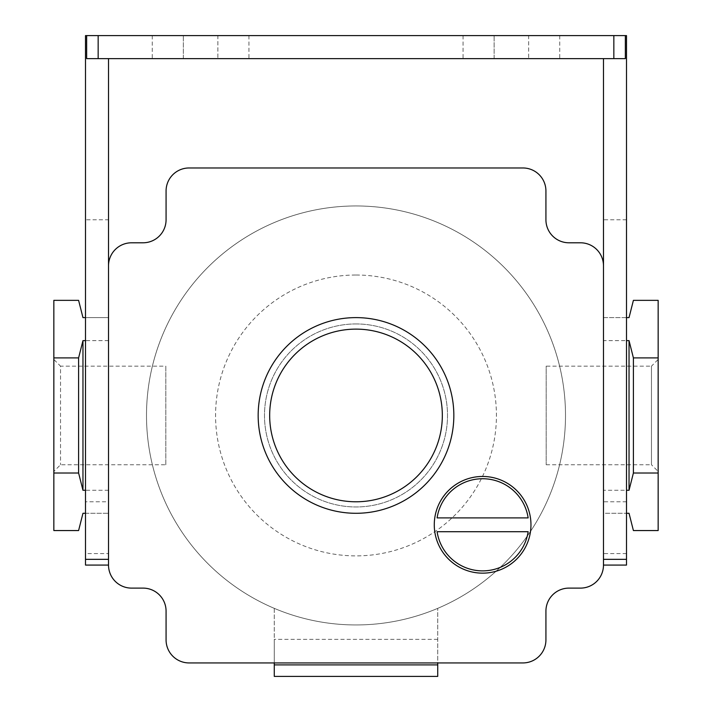<?xml version="1.0" encoding="UTF-8"?>
<svg xmlns="http://www.w3.org/2000/svg" width="712" height="712" viewBox="0 0 712 712"><rect width="100%" height="100%" fill="white"/><g stroke="black" fill="none" stroke-linecap="round" stroke-linejoin="round"><path stroke-width="0.53" stroke-dasharray="3.56 2.67" d="M658.155 359.462L658.155 471.442L658.155 359.462L651.471 366.155L651.471 464.749L658.155 471.442M603.482 490.274L603.482 513.29L629.034 513.29L633.404 530.556L658.155 530.556L658.155 300.348L633.404 300.348L629.034 317.614L603.482 317.614L603.482 490.274L629.034 490.274L629.034 340.63L603.482 340.63M437.729 639.332L274.271 639.332L274.271 676.4L437.729 676.4L437.729 608.351L437.729 662.934L522.902 662.934A23.024 23.024 0 0 0 545.926 639.91L545.926 611.136A23.024 23.024 0 0 1 568.95 588.112L580.458 588.112A23.024 23.024 0 0 0 603.482 565.088L603.482 265.816L603.482 565.088L626.498 565.088L626.498 35.6L85.502 35.6L85.502 219.768L108.518 219.768L108.518 58.624L625.35 58.624L625.35 35.6M658.155 357.896L633.404 357.896L629.034 340.63M629.034 490.274L633.404 473.008L633.404 357.896M658.155 473.008L633.404 473.008M626.498 501.782L603.482 501.782L603.482 513.29L626.498 513.29M217.872 35.6L152.261 35.6L248.951 35.6L217.872 35.6L217.872 58.624L183.34 58.624L248.951 58.624L217.872 58.624L217.872 35.6M528.66 35.6L463.049 35.6L559.739 35.6L528.66 35.6L528.66 58.624L494.128 58.624L528.66 58.624L528.66 35.6M494.128 58.624L463.049 58.624L494.128 58.624L494.128 35.6L494.128 58.624M183.34 58.624L152.261 58.624L183.34 58.624L183.34 35.6L183.34 58.624M86.65 35.6L86.65 58.624L108.518 58.624M626.498 317.614L603.482 317.614L603.482 58.624M603.482 265.816A23.024 23.024 0 0 0 580.458 242.792L568.95 242.792A23.024 23.024 0 0 1 545.926 219.768L545.926 190.994A23.024 23.024 0 0 0 522.902 167.97L189.098 167.97A23.024 23.024 0 0 0 166.074 190.994L166.074 219.768A23.024 23.024 0 0 1 143.05 242.792L131.542 242.792A23.024 23.024 0 0 0 108.518 265.816L108.518 565.088A23.024 23.024 0 0 0 131.542 588.112L143.05 588.112A23.024 23.024 0 0 1 166.074 611.136L166.074 639.91A23.024 23.024 0 0 0 189.098 662.934L274.271 662.934L274.271 608.351A209.497 209.497 0 0 0 561.305 373.755A209.497 209.497 0 0 0 150.695 373.755A209.497 209.497 0 0 0 274.271 608.351L274.271 639.332M603.482 565.088L603.482 501.782M626.498 553.58L603.482 553.58M356 329.122A86.33 86.33 0 0 1 442.33 415.452A86.33 86.33 0 0 1 356 501.782A86.33 86.33 0 0 1 269.67 415.452A86.33 86.33 0 0 1 356 329.122A86.33 86.33 0 0 1 442.33 415.452A86.33 86.33 0 0 1 356 501.782A86.33 86.33 0 0 1 269.67 415.452A86.33 86.33 0 0 1 356 329.122M437.729 662.934L274.271 662.934M108.518 565.088L108.518 265.816L108.518 565.088L85.502 565.088L85.502 553.58L108.518 553.58M85.502 553.58L85.502 501.782L108.518 501.782M85.502 501.782L85.502 219.768M85.502 513.29L108.518 513.29L82.966 513.29L78.596 530.556L53.845 530.556L53.845 300.348L78.596 300.348L82.966 317.614L108.518 317.614L85.502 317.614M108.518 490.274L82.966 490.274L78.596 473.008L53.845 473.008M82.966 490.274L82.966 340.63L78.596 357.896L53.845 357.896M108.518 340.63L82.966 340.63M108.518 265.816L108.518 219.768M626.498 219.768L603.482 219.768M53.845 359.462L53.845 471.442L53.845 359.462L60.529 366.155L60.529 464.749L60.529 366.155L165.825 366.155L165.825 464.749L60.529 464.749L53.845 471.442M78.596 473.008L78.596 357.896M165.825 464.749L165.825 366.155M437.729 664.892L274.271 664.892M356 205.955A209.497 209.497 0 0 1 565.497 415.452A209.497 209.497 0 0 1 356 624.949A209.497 209.497 0 0 1 146.503 415.452A209.497 209.497 0 0 1 356 205.955A209.497 209.497 0 0 1 565.497 415.452A209.497 209.497 0 0 1 356 624.949A209.497 209.497 0 0 1 146.503 415.452A209.497 209.497 0 0 1 356 205.955M356 323.942A91.51 91.51 0 0 1 447.51 415.452A91.51 91.51 0 0 1 356 506.962A91.51 91.51 0 0 1 264.49 415.452A91.51 91.51 0 0 1 356 323.942A91.51 91.51 0 0 1 447.51 415.452A91.51 91.51 0 0 1 356 506.962A91.51 91.51 0 0 1 264.49 415.452A91.51 91.51 0 0 1 356 323.942M356 317.614A97.838 97.838 0 0 1 453.838 415.452A97.838 97.838 0 0 1 356 513.29A97.838 97.838 0 0 1 258.162 415.452A97.838 97.838 0 0 1 356 317.614M434.276 524.806A48.345 48.345 0 0 0 482.62 573.151A48.345 48.345 0 0 0 530.965 524.806A48.345 48.345 0 0 0 482.62 476.462A48.345 48.345 0 0 0 434.276 524.806M528.144 531.713L437.097 531.713A46.04 46.04 0 0 0 528.144 531.713M528.144 517.9A46.04 46.04 0 0 0 437.097 517.9L528.144 517.9M546.175 464.749L651.471 464.749L651.471 366.155L546.175 366.155L546.175 464.749L546.175 366.155M356 275.019A140.433 140.433 0 0 1 496.433 415.452A140.433 140.433 0 0 1 356 555.885A140.433 140.433 0 0 1 215.567 415.452A140.433 140.433 0 0 1 356 275.019M559.739 35.6L559.739 58.624M152.261 35.6L152.261 58.624M248.951 35.6L248.951 58.624M463.049 35.6L463.049 58.624"/><path stroke-width="1.07" d="M626.498 317.614L629.034 317.614L633.404 300.348L658.155 300.348L658.155 357.896L633.404 357.896L633.404 473.008L629.034 490.274L626.498 490.274M658.155 357.896L658.155 473.008L633.404 473.008M658.155 473.008L658.155 530.556L633.404 530.556L629.034 513.29L626.498 513.29M626.498 340.63L629.034 340.63L633.404 357.896M108.518 559.338L85.502 559.338L85.502 35.6L86.65 35.6L86.65 58.624L625.35 58.624L625.35 35.6L626.498 35.6L626.498 565.088L603.482 565.088L603.482 265.816A23.024 23.024 0 0 0 580.458 242.792L568.95 242.792A23.024 23.024 0 0 1 545.926 219.768L545.926 190.994A23.024 23.024 0 0 0 522.902 167.97L189.098 167.97A23.024 23.024 0 0 0 166.074 190.994L166.074 219.768A23.024 23.024 0 0 1 143.05 242.792L131.542 242.792A23.024 23.024 0 0 0 108.518 265.816L108.518 565.088A23.024 23.024 0 0 0 131.542 588.112L143.05 588.112A23.024 23.024 0 0 1 166.074 611.136L166.074 639.91A23.024 23.024 0 0 0 189.098 662.934L522.902 662.934A23.024 23.024 0 0 0 545.926 639.91L545.926 611.136A23.024 23.024 0 0 1 568.95 588.112L580.458 588.112A23.024 23.024 0 0 0 603.482 565.088M603.482 58.624L603.482 265.816M626.498 559.338L603.482 559.338M625.35 35.6L86.65 35.6M530.965 524.806A48.345 48.345 0 0 0 482.62 476.462A48.345 48.345 0 0 0 434.276 524.806A48.345 48.345 0 0 0 482.62 573.151A48.345 48.345 0 0 0 530.965 524.806M85.502 559.338L85.502 565.088L108.518 565.088M85.502 490.274L82.966 490.274L78.596 473.008L53.845 473.008L53.845 530.556L78.596 530.556L82.966 513.29L85.502 513.29M85.502 317.614L82.966 317.614L78.596 300.348L53.845 300.348L53.845 473.008M108.518 58.624L108.518 265.816M82.966 490.274L82.966 340.63L85.502 340.63M78.596 473.008L78.596 357.896L82.966 340.63M78.596 357.896L53.845 357.896M437.729 662.934L437.729 664.892L274.271 664.892L274.271 676.4L437.729 676.4L437.729 664.892M274.271 662.934L274.271 664.892M356 317.614A97.838 97.838 0 0 1 453.838 415.452A97.838 97.838 0 0 1 356 513.29A97.838 97.838 0 0 1 258.162 415.452A97.838 97.838 0 0 1 356 317.614A97.838 97.838 0 0 1 453.838 415.452A97.838 97.838 0 0 1 356 513.29A97.838 97.838 0 0 1 258.162 415.452A97.838 97.838 0 0 1 356 317.614M437.097 517.9L528.144 517.9A46.04 46.04 0 0 0 437.097 517.9M437.097 531.713A46.04 46.04 0 0 0 528.144 531.713L437.097 531.713M629.034 490.274L629.034 340.63M98.158 58.624L98.158 35.6M613.842 58.624L613.842 35.6M356 329.122A86.33 86.33 0 0 1 442.33 415.452A86.33 86.33 0 0 1 356 501.782A86.33 86.33 0 0 1 269.67 415.452A86.33 86.33 0 0 1 356 329.122"/></g></svg>
